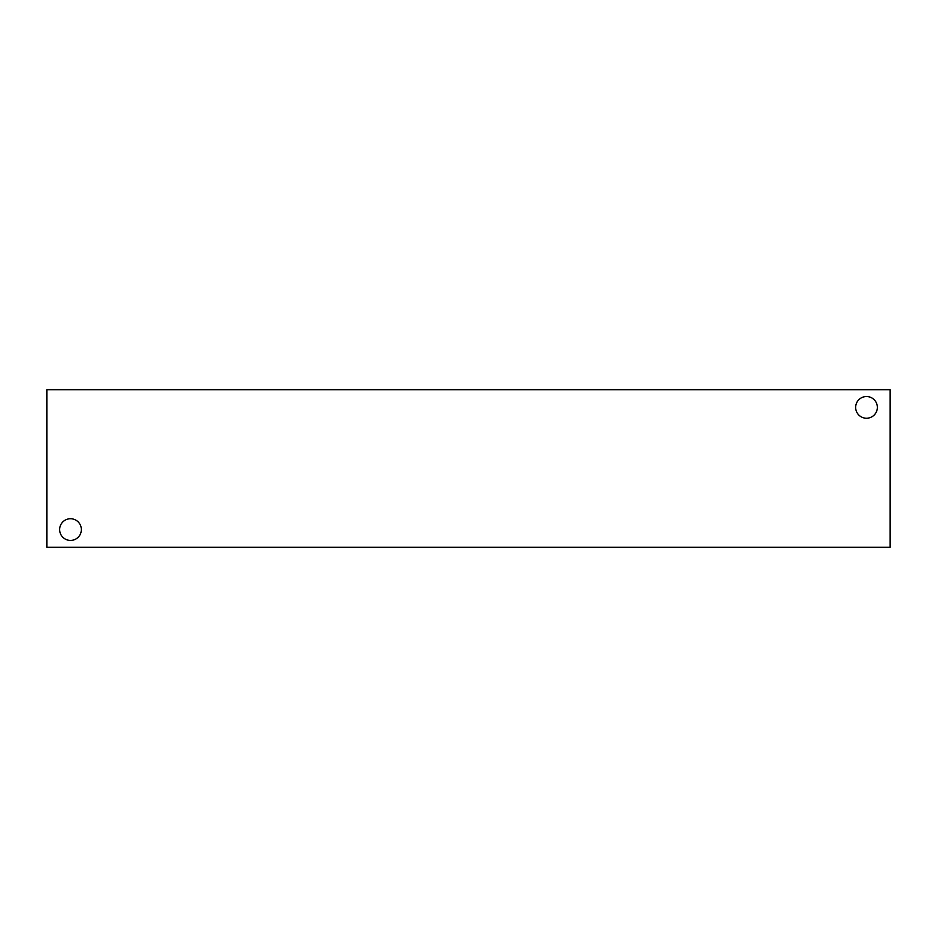 <?xml version="1.0" encoding="UTF-8"?>
<svg xmlns="http://www.w3.org/2000/svg" width="937" height="937" viewBox="0 0 937 937"><rect width="100%" height="100%" fill="white"/><g stroke="black" fill="none" stroke-linecap="round" stroke-linejoin="round"><path stroke-width="1.41" d="M890.15 547.313L46.85 547.313L46.85 389.687L890.15 389.687L890.15 547.313M855.657 407.384A10.846 10.846 0 0 1 871.925 397.991A10.846 10.846 0 0 1 871.925 416.778A10.846 10.846 0 0 1 855.657 407.384M59.652 529.581A10.846 10.846 0 0 1 75.92 520.187A10.846 10.846 0 0 1 75.92 538.974A10.846 10.846 0 0 1 59.652 529.581"/></g></svg>
